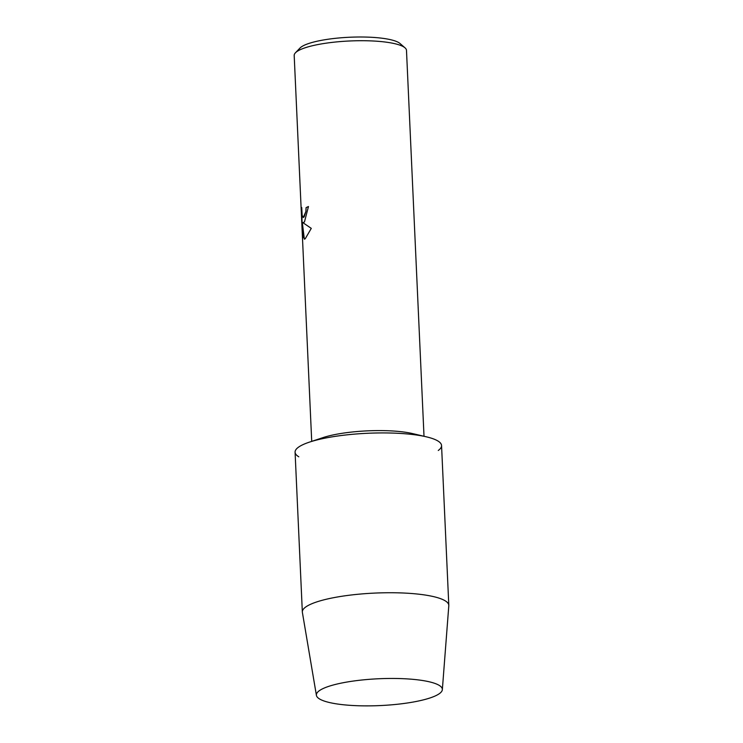 <?xml version="1.0" encoding="UTF-8"?>
<svg xmlns="http://www.w3.org/2000/svg" width="743" height="743" viewBox="0 0 743 743"><rect width="100%" height="100%" fill="white"/><g stroke="black" fill="none" stroke-linecap="round" stroke-linejoin="round"><path stroke-width="1.11" d="M319.211 690.786A63.044 13.43 177.4 0 0 360.689 705.813A63.044 13.43 177.4 0 0 439.522 693.544A63.044 13.43 177.4 0 0 433.977 683.096A63.044 13.43 177.4 0 0 378.754 678.749A63.044 13.43 177.4 0 0 324.152 688.083A63.044 13.43 177.4 0 0 319.211 690.786A63.044 13.43 177.4 0 0 316.416 695.374A63.044 13.43 177.4 0 0 371.036 705.85A63.044 13.43 177.4 0 0 439.522 693.544A63.044 13.43 177.4 0 0 442.345 689.653A63.044 13.43 177.4 0 0 433.977 683.096A63.044 13.43 177.4 0 0 378.754 678.749A63.044 13.43 177.4 0 0 324.152 688.083A63.044 13.43 177.4 0 0 319.211 690.786M438.268 450.481A73.316 15.622 177.4 0 0 426.436 436.847A73.316 15.622 177.4 0 0 309.348 442.159A73.316 15.622 177.4 0 0 298.37 447.267A73.316 15.622 177.4 0 0 298.807 456.815M308.466 206.535L304.444 222.008L302.856 222.649L311.28 228.37L305.206 238.809L304.314 239.172L302.271 222.176L302.986 237.964L302.336 233.98L301.454 214.504L301.723 207.511L302.16 215.331L303.255 217.541L304.203 216.78L305.893 211.43L306.07 207.668A56.208 11.972 -2.6 0 1 308.466 206.535A56.152 11.962 177.4 0 0 306.116 207.668L305.94 211.43L303.255 217.541M424.012 436.271L406.486 50.385A56.208 11.972 177.4 0 0 405.019 47.84A56.208 11.972 177.4 0 0 352.349 40.874A56.208 11.972 177.4 0 0 296.708 51.704A56.208 11.972 177.4 0 0 295.426 52.818A56.208 11.972 177.4 0 0 294.191 55.484L311.716 441.37M405.019 47.84L400.04 43.512A51.323 10.931 177.4 0 0 351.95 37.15A51.323 10.931 177.4 0 0 301.156 47.041A51.323 10.931 177.4 0 0 299.977 48.054L295.426 52.818M301.714 207.929L302.336 233.98M302.392 233.98L302.977 237.806M302.271 222.176L304.361 239.172M426.436 436.847L412.597 433.587A56.208 11.972 177.4 0 0 322.834 437.664L309.348 442.159M442.345 689.653L448.8 605.768A73.316 15.622 177.4 0 0 448.809 605.359A73.316 15.622 177.4 0 0 386.202 592.756A73.316 15.622 177.4 0 0 305.624 607.077A73.316 15.622 177.4 0 0 302.336 612.009A73.316 15.622 177.4 0 0 302.382 612.418L316.416 695.374M448.809 605.359L441.556 445.549A73.316 15.622 177.4 0 0 378.949 432.946A73.316 15.622 177.4 0 0 298.37 447.267A73.316 15.622 177.4 0 0 295.082 452.199L302.336 612.009"/></g></svg>
